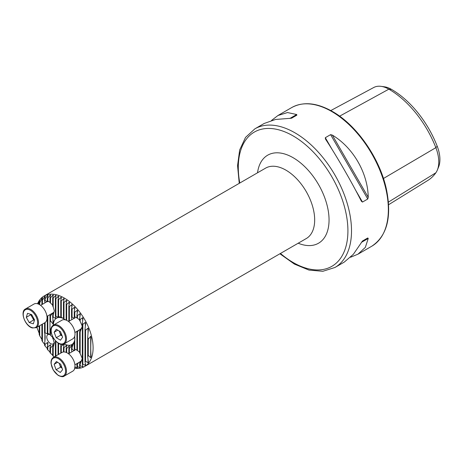 <?xml version="1.0" encoding="UTF-8"?>
<svg xmlns="http://www.w3.org/2000/svg" width="463" height="463" viewBox="0 0 463 463"><rect width="100%" height="100%" fill="white"/><g stroke="black" fill="none" stroke-linecap="round" stroke-linejoin="round"><path stroke-width="0.69" d="M325.466 139.033L325.304 137.696L330.599 134.64L332.312 135.08C353.194 147.628 367.813 172.942 368.235 197.302L367.761 199.009L362.471 202.065L361.389 201.255C351.77 182.208 337.151 156.893 325.466 139.033L325.385 138.906M239.249 183.342L237.56 165.627L239.666 149.989L245.529 137.413L254.881 128.83A80.053 46.219 60 0 1 294.908 132.794A80.053 46.219 60 0 1 347.204 203.338A80.053 46.219 60 0 1 334.934 267.487L344.206 262.133L353.356 254.291L362.471 241.026L367.761 237.97L368.235 238.428L365.348 247.369L358.009 254.164L350.578 257.237M271.578 120.403L277.956 115.507L287.511 112.55L296.696 114.517L296.858 115.16L291.563 118.215L275.52 119.471L264.153 123.476L254.881 128.83M330.785 110.564L373.739 87.501A30.772 17.768 60 0 1 381.084 86.349L384.336 86.789A28.573 16.494 60 0 1 391.542 89.417A74.572 43.053 60 0 1 437.205 146.227L435.857 147.662L383.451 178.486M388.602 204.715L427.91 180.385A76.771 44.321 60 0 0 435.857 172.786A30.772 17.768 -120 0 0 437.344 170.043L438.583 167.01A28.573 16.494 -120 0 0 437.205 146.227M74.774 368.23A40.663 23.474 -120 0 0 84.677 366.482A40.663 23.474 -120 0 0 90.875 333.777A40.663 23.474 -120 0 0 64.16 297.964A40.663 23.474 -120 0 0 44.02 296.054A40.663 23.474 -120 0 0 37.555 303.763M49.987 334.558L47.805 333.325A8.386 4.844 -120 0 0 47.29 333.117L47.949 333.945L47.573 333.979L45.108 332.885A8.386 4.844 -120 0 0 44.593 333.03C45.333 334.911 45.333 338.418 44.593 343.54L44.593 345.265A37.868 21.865 -120 0 0 45.108 346.081L45.108 344.287L47.573 342.429L47.949 342.898L47.29 349.247A37.868 21.865 -120 0 0 47.805 349.941L47.805 346.955L50.27 344.79L50.646 344.952L49.987 347.997L49.987 352.667A37.868 21.865 -120 0 0 50.502 353.269L50.502 348.101L53.338 344.721L52.678 347.69L52.678 355.636A37.868 21.865 -120 0 0 53.199 356.157L54.206 356.932M50.502 353.269L52.967 355.347M47.805 349.941L50.27 352.285M45.108 346.081L47.573 348.784M41.896 324.424L41.896 340.513A37.868 21.865 -120 0 0 42.417 341.497L44.882 344.727M39.205 325.981L39.205 334.529A37.868 21.865 -120 0 0 39.72 335.814L42.185 339.929M36.918 327.3A37.868 21.865 -120 0 0 37.023 327.735L39.205 333.354M74.763 366.974L77.599 368.068L76.939 366.765A37.868 21.865 -120 0 0 77.454 366.667L80.296 367.674L79.636 366.013A37.868 21.865 -120 0 0 80.151 365.793L82.993 366.731L82.333 364.543A37.868 21.865 -120 0 0 82.848 364.155L85.314 365.33L85.684 365.041L85.024 361.973A37.868 21.865 -120 0 0 85.545 361.285L88.011 362.674L88.381 362.176L87.721 357.002A37.868 21.865 -120 0 0 88.236 355.335L90.702 357.708L91.078 356.591C90.65 351.267 90.65 344.993 91.078 337.77L90.702 336.219L88.236 339.356A37.868 21.865 -120 0 0 87.721 337.087L88.381 329.071L88.011 328.14L85.545 330.293A37.868 21.865 -120 0 0 85.024 329.008L85.684 323.093L85.314 322.37L82.848 324.308A37.868 21.865 -120 0 0 82.333 323.324L82.993 318.289L82.617 317.687L80.151 319.557A37.868 21.865 -120 0 0 79.636 318.741L80.296 314.232L79.92 313.717L77.454 315.575A37.868 21.865 -120 0 0 76.939 314.881L77.599 310.731L77.228 310.279L74.763 312.155A37.868 21.865 -120 0 0 74.242 311.553L74.902 307.669L74.531 307.276L72.066 309.186A37.868 21.865 -120 0 0 71.551 308.665L72.211 304.99L71.834 304.642L69.369 306.61A37.868 21.865 -120 0 0 68.854 306.153L69.514 302.646L69.137 302.345L66.672 304.376A37.868 21.865 -120 0 0 66.157 303.988L66.817 300.62L66.446 300.36L63.981 302.478A37.868 21.865 -120 0 0 63.46 302.148L64.12 298.895L63.749 298.676L61.284 300.892A37.868 21.865 -120 0 0 60.769 300.62L61.429 297.466L61.052 297.292L58.587 299.619A37.868 21.865 -120 0 0 58.072 299.411L58.732 296.337L58.355 296.204L55.89 298.67A37.868 21.865 -120 0 0 55.375 298.525L56.035 295.521L55.664 295.435L53.199 298.068A37.868 21.865 -120 0 0 52.678 297.993L53.338 295.041L52.967 295L50.502 297.842A37.868 21.865 -120 0 0 49.987 297.848L50.646 294.937L50.27 294.954L47.805 298.056A37.868 21.865 -120 0 0 47.29 298.155L47.949 295.261L47.573 295.342L45.108 298.809A37.868 21.865 -120 0 0 44.593 299.029L45.252 296.117L44.882 296.285L42.417 300.279A37.868 21.865 -120 0 0 41.896 300.666L42.555 297.686L42.185 297.975L39.72 302.848A37.868 21.865 -120 0 0 39.205 303.537L39.864 300.342L38.238 304M42.555 297.686L42.185 297.975L42.185 299.37M45.252 296.117L44.882 296.285L44.882 297.761M47.949 295.261L47.573 295.342L47.573 296.899M50.646 294.937L50.27 294.954L50.27 296.58M53.338 295.041L52.967 295L52.967 296.708M56.035 295.521L55.664 295.435L55.664 297.217M58.732 296.337L58.355 296.204L58.355 298.074M61.429 297.466L61.052 297.292L61.052 299.248M64.12 298.895L63.749 298.676L63.749 300.73M66.817 300.62L66.446 300.36L66.446 302.518M69.514 302.646L69.137 302.345L69.137 304.619M72.211 304.99L71.834 304.642L71.834 307.056M74.902 307.669L74.531 307.276L74.531 309.845M77.599 310.731L77.228 310.279L77.228 313.052M80.296 314.232L79.92 313.717L79.92 316.744M88.011 359.641L88.011 362.674L88.381 362.176M85.314 363.426L85.314 365.33L85.684 365.041M82.617 365.556L82.617 366.899L82.993 366.731M79.92 366.771L79.92 367.755L80.296 367.674M77.228 367.356L77.228 368.085L77.599 368.068M74.531 367.975L74.844 367.923M63.46 302.148L63.46 318.567A17.791 10.273 60 0 1 63.981 318.932L65.433 319.881M74.653 336.37A17.791 10.273 60 0 1 74.763 337.041L74.763 342.082A17.791 10.273 60 0 1 74.242 344.067L74.913 338.829M74.902 339.014L74.531 341.104L72.066 347.267A17.791 10.273 60 0 1 71.551 347.644L72.211 344.686L69.369 348.523A17.791 10.273 60 0 1 68.854 348.604L69.514 345.699L66.672 348.546A17.791 10.273 60 0 1 66.157 348.448L66.817 345.45L66.446 345.34L63.981 347.748A17.791 10.273 60 0 1 63.46 347.51L64.12 344.333L63.749 344.119L61.284 346.255A17.791 10.273 60 0 1 60.769 345.89L61.075 344.287M72.211 344.686L71.834 344.935L71.834 346.359M69.514 345.699L69.137 345.722L69.137 347.343M66.817 345.45L66.446 345.34L66.446 347.146M64.12 344.333L63.749 344.119L64.12 344.333M64.189 343.835A15.25 8.803 -120 0 0 74.919 338.528M63.46 318.544A15.25 8.803 -120 0 0 53.39 325.124M59.142 343.639L58.587 344.078A17.791 10.273 60 0 1 58.072 343.575L58.159 343.095M51.023 329.731L50.502 330.362A17.791 10.273 60 0 1 49.987 327.781L49.987 322.74A17.791 10.273 60 0 1 50.502 320.755L52.967 324.002L53.338 321.912L52.678 317.554A17.791 10.273 60 0 1 53.199 317.178L55.664 318.336L56.035 318.081L55.375 316.298A17.791 10.273 60 0 1 55.89 316.223L58.355 317.317L58.732 317.294L58.072 316.281A17.791 10.273 60 0 1 58.587 316.374L61.052 317.566L60.769 317.08A17.791 10.273 60 0 1 61.284 317.311L63.749 318.683M55.664 316.981L55.664 318.336L56.035 318.081M58.355 316.68L58.355 317.317L58.732 317.294M61.052 317.317L61.429 317.676M381.084 86.349A30.772 17.768 60 0 1 388.845 89.174A76.771 44.321 60 0 1 435.857 147.662A30.772 17.768 -120 0 1 437.344 170.043M362.46 241.032L367.761 237.97M63.46 351.973L63.46 347.51M61.284 352.847L61.284 346.255M60.769 353.147L60.769 345.89M61.284 317.311L61.284 300.892M60.769 317.08L60.769 300.62M58.587 354.403L58.587 344.078M58.072 354.704L58.072 343.575M58.587 316.374L58.587 299.619M55.89 355.96L55.89 341.254M55.375 356.261L55.375 340.71M55.89 316.223L55.89 298.67M53.199 356.157L53.199 347.273L54.327 343.077L53.199 339.234A8.386 4.844 -120 0 0 52.678 338.221L52.678 336.751M53.199 339.234L53.199 337.712M53.199 317.178L53.199 314.99L54.327 310.8L53.199 306.957A8.386 4.844 -120 0 0 52.678 305.939L52.678 297.993M52.678 317.554L52.678 315.407A8.386 4.844 -120 0 0 53.199 314.99M53.199 306.957L53.199 298.068M52.678 347.69A8.386 4.844 -120 0 0 53.199 347.273M52.967 346.405L52.967 344.97L53.338 344.721M53.338 312.438L52.678 315.407M52.967 337.66L50.502 335.299A8.386 4.844 -120 0 0 49.987 334.801L49.987 327.781M50.502 335.299L50.502 330.362M50.502 320.755L50.502 315.818L52.244 313.735M49.987 322.74L49.987 315.714A8.386 4.844 -120 0 0 50.502 315.818M52.967 305.383L50.502 303.016A8.386 4.844 -120 0 0 49.987 302.524L49.987 297.848M50.502 303.016L50.502 297.842M49.987 347.997A8.386 4.844 -120 0 0 50.502 348.101M50.27 346.683L50.27 344.79L50.646 344.952M50.259 314.464L49.987 315.714M49.987 302.275L47.805 301.048A8.386 4.844 -120 0 0 47.29 300.834L47.29 298.155M47.805 301.048L47.805 298.056M47.29 333.117L47.29 316.177M47.805 333.325L47.805 315.876M47.29 346.573A8.386 4.844 -120 0 0 47.805 346.955M47.949 333.945L47.573 333.979L47.573 333.412M47.573 345.033L47.573 342.429L47.949 342.898M47.29 300.834L47.949 301.662M47.573 301.129L47.573 301.697L45.108 300.603A8.386 4.844 -120 0 0 44.593 300.753L44.593 299.029M45.108 300.603L45.108 298.809M44.593 333.03L44.593 322.867M45.108 332.885L45.108 322.549M44.593 343.54A8.386 4.844 -120 0 0 45.108 344.287M44.593 300.753L45.056 302.79M58.072 316.281L58.072 299.411M55.375 316.298L55.375 298.525M41.896 304.613L41.896 300.666M42.417 341.497L42.417 324.123M42.417 304.318L42.417 300.279M39.205 304.451L39.205 303.537M39.72 335.814L39.72 325.68M39.72 304.758L39.72 302.848M37.023 327.735L37.023 327.237M49.987 334.599A5.336 3.079 -120 0 0 47.88 334.616A5.336 3.079 -120 0 0 47.064 338.893A5.336 3.079 -120 0 0 50.554 343.592A5.336 3.079 -120 0 0 53.222 343.859A5.336 3.079 -120 0 0 54.264 342.163M66.157 352.401L66.157 348.448M63.981 318.932L63.981 302.478M68.854 353.61L68.854 348.604M66.157 320.124L66.157 303.988M66.672 320.35L66.672 304.376M68.854 321.334L68.854 306.153M69.369 321.033L69.369 306.61M74.531 350.578L72.066 349.415A8.386 4.844 -120 0 0 71.551 349.831L71.817 351.903M71.551 349.831L71.551 347.644M74.531 318.295L72.066 317.132A8.386 4.844 -120 0 0 71.551 317.549L71.817 319.62M71.551 317.549L71.551 308.665M77.228 350.341L74.763 349.108A8.386 4.844 -120 0 0 74.242 349.004L74.902 350.329M74.242 349.004L74.242 344.067M77.228 318.064L74.763 316.825A8.386 4.844 -120 0 0 74.242 316.727L74.902 318.046M74.242 316.727L74.242 311.553M72.066 317.132L72.066 309.186M72.066 349.415L72.066 347.267M79.92 320.124L77.454 318.255A8.386 4.844 -120 0 0 76.939 317.867L76.939 314.881M79.92 352.401L77.454 350.532A8.386 4.844 -120 0 0 76.939 350.15L76.939 331.496A8.386 4.844 -120 0 0 77.454 331.705L78.953 330.177M76.939 366.765L76.939 363.773A8.386 4.844 -120 0 0 77.454 363.987L78.953 362.454M74.763 337.041L74.763 335.999M74.763 316.825L74.763 312.155M74.763 349.108L74.763 342.082M80.151 365.793L80.151 364.074L82.281 358.489L80.151 353.558L80.151 331.792L82.281 326.207L80.151 321.281A8.386 4.844 -120 0 0 79.636 320.535L79.636 318.741M80.151 353.558A8.386 4.844 -120 0 0 79.636 352.818L79.636 331.936A8.386 4.844 -120 0 0 80.151 331.792M80.296 329.043L79.636 331.936M79.636 366.013L79.636 364.219A8.386 4.844 -120 0 0 80.151 364.074M80.296 361.319L79.636 364.219M77.454 350.532L77.454 331.705M77.454 318.255L77.454 315.575M77.454 366.667L77.454 363.987M80.151 321.281L80.151 319.557M63.981 351.949L63.981 347.748M66.672 352.627L66.672 348.546M69.369 353.315L69.369 348.523M82.333 364.543L82.333 323.324M85.024 361.973L85.024 329.008M82.848 364.155L82.848 324.308M87.721 357.002L87.721 337.087M85.545 361.285L85.545 330.293M88.236 355.335L88.236 339.356M34.551 319.84L33.324 323.816L29.198 322.555L26.298 317.311L27.525 313.335L31.646 314.597L34.551 319.84M36.276 327.671L44.813 322.74A10.799 6.233 -120 0 0 44.813 310.274A10.799 6.233 -120 0 0 34.007 304.035L25.471 308.966A10.799 6.233 60 0 1 36.276 315.199A10.799 6.233 60 0 1 36.276 327.671L32.329 327.954C25.135 326.207 19.701 311.616 25.471 308.966M29.198 322.555L33.695 319.962L34.441 320.188M33.695 319.962L30.79 314.718L26.298 317.311M30.79 314.718L30.899 314.371M31.287 314.487A5.191 2.998 -120 0 0 32.242 317.34A5.191 2.998 -120 0 0 34.511 319.962M62.609 369.705L60.294 372.466L56.064 369.758L54.148 364.288L56.463 361.528L60.694 364.236L62.609 369.705M64.23 376.089L72.766 371.164A10.799 6.233 -120 0 0 72.766 358.692A10.799 6.233 -120 0 0 61.967 352.453L53.43 357.384A10.799 6.233 60 0 1 64.23 363.617A10.799 6.233 60 0 1 64.23 376.089C63.194 377.09 61.145 376.836 58.095 375.331L53.164 369.937L51.04 363.461C50.849 360.532 51.642 358.507 53.43 357.384M56.064 369.758L60.555 367.165L62.054 368.126M60.555 367.165L59.195 363.276M57.632 362.274L54.148 364.288M59.305 363.345A5.191 2.998 -120 0 0 59.6 364.427A5.191 2.998 -120 0 0 62.025 368.039M56.249 337.712L54.142 332.249L56.278 329.257L60.514 331.722L62.615 337.18L60.485 340.178L56.249 337.712L60.74 335.119L59.119 330.906M64.23 343.812L72.766 338.881A10.799 6.233 -120 0 0 72.766 326.409A10.799 6.233 -120 0 0 61.967 320.176L53.43 325.101A10.799 6.233 60 0 1 64.23 331.34A10.799 6.233 60 0 1 64.23 343.812C58.182 348.083 47.232 332.116 52.099 326.322L53.43 325.101A10.799 6.233 60 0 0 52.226 326.207M57.8 330.142L54.142 332.249M60.74 335.119L62.135 335.93M59.299 331.01A5.191 2.998 -120 0 0 59.686 332.388A5.191 2.998 -120 0 0 62.088 335.808M277.956 115.507L291.719 107.561A80.053 46.219 60 0 1 331.745 111.525A80.053 46.219 60 0 1 384.041 182.069A80.053 46.219 60 0 1 371.772 246.218L358.009 254.164M84.677 366.482L306.251 238.561A40.663 23.474 -120 0 0 312.484 205.977A40.663 23.474 -120 0 0 285.92 170.147A40.663 23.474 -120 0 0 265.594 168.133L44.02 296.054M257.532 172.786A50.826 29.343 60 0 1 293.108 157.698A50.826 29.343 60 0 1 328.962 216.95A50.826 29.343 60 0 1 298.195 243.214M239.782 183.03A77.512 44.749 60 0 1 293.108 135.908A77.512 44.749 60 0 1 347.545 237.988A77.512 44.749 60 0 1 280.445 253.458M391.542 89.417L388.845 89.174L339.61 116.172M435.857 172.786L388.422 202.099M362.471 202.065L355.584 190.143M332.191 149.618L325.304 137.696M367.761 199.009L330.599 134.64M368.235 197.302L332.312 135.08M361.389 242.381L368.235 238.428M296.696 114.517L289.85 118.47M63.749 346.139L63.749 344.119M52.967 324.002L52.967 318.903M52.967 314.128L52.967 312.895M44.882 341.312L44.882 334.02M44.882 302.895L44.882 301.737M39.488 302.142L39.488 300.84M74.531 350.335L74.531 349.449M74.531 342.267L74.531 341.104M74.531 318.058L74.531 317.172M79.92 330.68L79.92 329.615M79.92 362.957L79.92 361.892M82.617 321.073L82.617 317.687M85.314 326.317L85.314 322.37M88.011 333.215L88.011 328.14M90.702 357.708L90.702 336.219M32.069 327.607A10.163 5.869 -120 0 0 35.663 315.916A10.163 5.869 -120 0 0 23.544 312.207A10.163 5.869 -120 0 0 32.069 327.607M57.985 375.059A10.163 5.869 -120 0 0 64.791 366.945A10.163 5.869 -120 0 0 52.36 358.987A10.163 5.869 -120 0 0 57.985 375.059M52.169 326.953A10.163 5.869 -120 0 0 58.35 343.002A10.163 5.869 -120 0 0 64.617 334.193A10.163 5.869 -120 0 0 52.169 326.953M334.934 267.487L322.821 271.295L308.995 270.085L294.404 264.084L279.912 253.77M291.719 107.561C303.23 101.368 316.785 102.67 332.382 111.461C356.823 125.149 379.926 158.473 386.437 189.35C391.958 217.025 387.074 235.98 371.772 246.218M47.226 301.54L40.599 305.366M53.28 312.716L46.954 316.368M74.844 350.155L68.553 353.784M81.882 360.764L74.908 364.792M74.844 317.873L68.553 321.507M81.882 328.481L74.908 332.509"/></g></svg>
